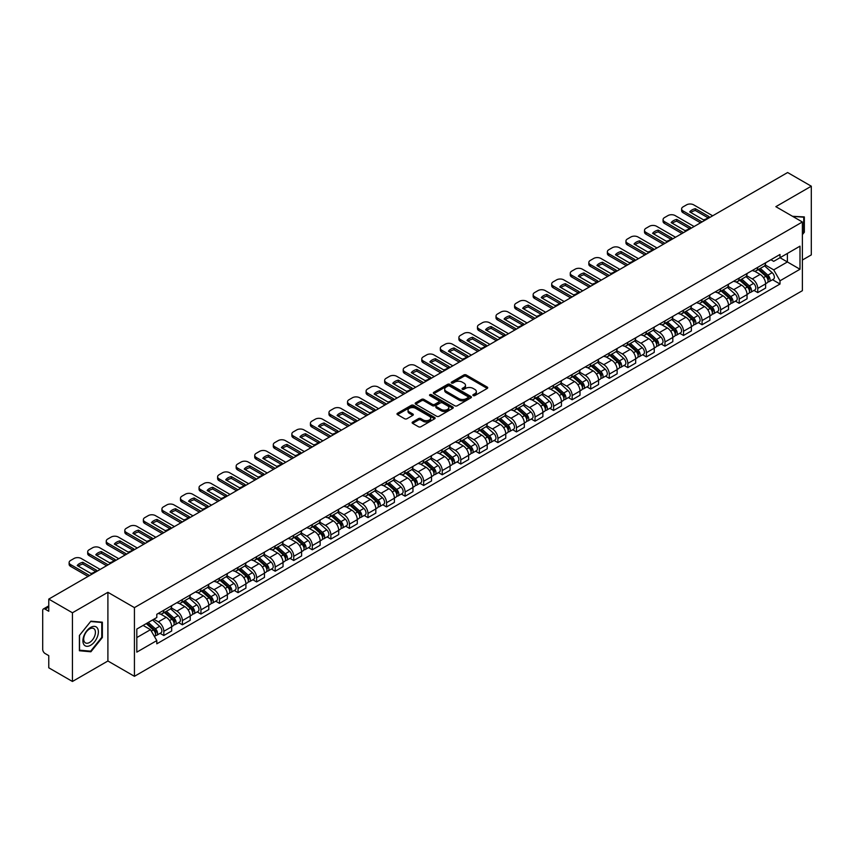 <?xml version="1.0" encoding="UTF-8"?>
<svg xmlns="http://www.w3.org/2000/svg" width="854" height="854" viewBox="0 0 854 854"><rect width="100%" height="100%" fill="white"/><g stroke="black" fill="none" stroke-linecap="round" stroke-linejoin="round"><path stroke-width="1.28" d="M473.201 395.594A1.153 0.673 0 0 0 474.835 395.594L487.239 388.431A1.655 0.95 0 0 0 487.719 387.759A1.655 0.95 0 0 0 487.239 387.075L466.22 374.949A1.655 0.95 0 0 0 463.882 374.949L451.478 382.112A1.153 0.673 0 0 0 453.111 383.051L454.712 382.122A5.284 3.053 0 0 1 462.185 382.122L463.946 383.136A5.284 3.053 0 0 1 465.494 385.293A5.284 3.053 0 0 1 463.946 387.449L462.334 388.378A1.153 0.673 0 0 0 463.968 389.317L465.579 388.399A5.284 3.053 0 0 1 473.052 388.399L474.803 389.403A5.284 3.053 0 0 1 476.351 391.57A5.284 3.053 0 0 1 474.803 393.726L473.201 394.644A1.153 0.673 0 0 0 473.201 395.594L473.201 394.644M412.61 422.004A1.655 0.95 0 0 0 412.13 422.677A1.655 0.95 0 0 0 412.61 423.36L418.513 426.765A1.655 0.95 0 0 0 420.851 426.765L434.633 418.802A1.655 0.95 0 0 0 435.113 418.129A1.655 0.95 0 0 0 434.633 417.457L413.603 405.319A1.655 0.95 0 0 0 411.276 405.319L397.494 413.272A1.655 0.95 0 0 0 397.003 413.944A1.655 0.95 0 0 0 397.494 414.628L404.615 418.738A1.655 0.95 0 0 0 406.952 418.738L412.845 415.332A1.655 0.95 0 0 0 413.336 414.66A1.655 0.95 0 0 0 412.845 413.987L409.312 411.948A4.419 2.551 0 0 1 408.02 410.144A4.419 2.551 0 0 1 410.753 407.785A4.419 2.551 0 0 1 415.567 408.34L429.402 416.325A4.419 2.551 0 0 1 430.694 418.129A4.419 2.551 0 0 1 427.971 420.488A4.419 2.551 0 0 1 423.157 419.933L420.851 418.599A1.655 0.95 0 0 0 418.513 418.599L412.61 422.004L412.61 423.36M134.43 607.621L107.903 592.302L72.441 612.777L48.763 599.102L787.623 172.529L811.3 186.204L775.848 206.668L802.376 221.987L134.43 607.621L134.43 676.315L802.376 290.68L802.376 221.987M454.83 405.789A1.655 0.95 0 0 0 457.168 405.789L470.949 397.836A1.655 0.95 0 0 0 471.429 397.163A1.655 0.95 0 0 0 470.949 396.491L449.93 384.353A1.655 0.95 0 0 0 447.592 384.353L433.811 392.306A1.655 0.95 0 0 0 433.33 392.979A1.655 0.95 0 0 0 433.811 393.651L454.83 405.789M430.245 395.84A1.153 0.673 0 0 1 431.419 396.01L452.769 408.329L439.009 416.272A1.655 0.95 0 0 1 436.672 416.272L415.652 404.134L415.652 402.789A1.655 0.95 0 0 0 415.172 403.462A1.655 0.95 0 0 0 415.652 404.134M415.652 402.789L421.545 399.384A1.655 0.95 0 0 1 423.883 399.384L432.412 404.305A1.655 0.95 0 0 0 434.75 404.305L438.657 402.053A1.655 0.95 0 0 0 439.137 401.38A1.655 0.95 0 0 0 438.657 400.697L429.786 395.573A1.153 0.673 0 0 1 431.419 394.633L452.791 406.974A1.655 0.95 0 0 1 453.271 407.646A1.655 0.95 0 0 1 452.791 408.319L452.791 406.974M72.441 612.777L72.441 681.471L48.763 667.796L48.763 655.637L45.081 653.513A3.363 1.943 -120 0 1 42.7 649.392L42.7 610.514A3.363 1.943 -120 0 1 43.394 608.966L48.763 605.87M802.376 260.043L811.3 254.898L811.3 186.204M72.441 681.471L107.903 660.996L134.43 676.315M48.763 599.102L48.763 611.261L45.081 609.137A3.363 1.943 -120 0 0 43.394 608.966M757.754 267.323A7.739 4.473 60 0 1 756.153 270.803L764.01 266.267A7.739 4.473 -120 0 0 765.611 262.797M746.62 275.661L752.289 278.938A7.739 4.473 60 0 1 757.765 288.417L765.611 283.88A7.739 4.473 -120 0 0 760.135 274.401L754.52 271.156M765.611 283.88L765.611 288.076L757.765 292.602L753.997 290.435M756.153 270.803A7.739 4.473 60 0 1 752.342 270.451M757.765 288.417L757.765 292.602M739.201 278.041A7.739 4.473 60 0 1 737.6 281.521L745.446 276.984A7.739 4.473 -120 0 0 747.047 273.504M735.433 301.152L739.201 303.319L747.047 298.783L747.047 294.598A7.739 4.473 -120 0 0 741.582 285.119L735.956 281.873M737.6 281.521A7.739 4.473 60 0 1 733.789 281.169M728.056 286.378L733.725 289.655A7.739 4.473 60 0 1 739.201 299.135L739.201 303.319M720.637 288.759A7.739 4.473 60 0 1 719.036 292.228L726.893 287.702A7.739 4.473 -120 0 0 728.494 284.222M716.869 311.859L720.637 314.037L728.494 309.5L728.494 305.316A7.739 4.473 -120 0 0 723.018 295.836L717.403 292.591M719.036 292.228A7.739 4.473 60 0 1 715.225 291.887M709.493 297.096L715.161 300.362A7.739 4.473 60 0 1 720.637 309.842L720.637 314.037M702.073 299.476A7.739 4.473 60 0 1 700.472 302.946L708.329 298.42A7.739 4.473 -120 0 0 709.93 294.94M698.316 322.577L702.073 324.755L709.93 320.218L709.93 316.033A7.739 4.473 -120 0 0 704.454 306.554L698.839 303.309M700.472 302.946A7.739 4.473 60 0 1 696.661 302.604M690.929 307.814L696.608 311.08A7.739 4.473 60 0 1 702.073 320.56L702.073 324.755M683.52 310.194A7.739 4.473 60 0 1 681.919 313.664L689.765 309.127A7.739 4.473 -120 0 0 691.366 305.657M679.752 333.295L683.52 335.473L691.366 330.936L691.366 326.74A7.739 4.473 -120 0 0 685.901 317.261L680.275 314.016M681.919 313.664A7.739 4.473 60 0 1 678.108 313.311M672.376 318.521L678.044 321.798A7.739 4.473 60 0 1 683.52 331.277L683.52 335.473M664.956 320.901A7.739 4.473 60 0 1 663.355 324.381L671.201 319.844A7.739 4.473 -120 0 0 672.813 316.375M661.188 344.013L664.956 346.18L672.813 341.653L672.813 337.458A7.739 4.473 -120 0 0 667.337 327.979L661.711 324.733M663.355 324.381A7.739 4.473 60 0 1 659.544 324.029M653.812 329.238L659.48 332.516A7.739 4.473 60 0 1 664.956 341.995L664.956 346.18M646.393 331.619A7.739 4.473 60 0 1 644.791 335.099L652.648 330.562A7.739 4.473 -120 0 0 654.249 327.093M642.635 354.73L646.393 356.897L654.249 352.371L654.249 348.176A7.739 4.473 -120 0 0 648.773 338.696L643.158 335.451M644.791 335.099A7.739 4.473 60 0 1 640.98 334.747M635.248 339.956L640.927 343.233A7.739 4.473 60 0 1 646.393 352.713L646.393 356.897M627.839 342.337A7.739 4.473 60 0 1 626.228 345.817L634.084 341.28A7.739 4.473 -120 0 0 635.686 337.8M624.071 365.448L627.839 367.615L635.686 363.078L635.686 358.893A7.739 4.473 -120 0 0 630.22 349.414L624.594 346.169M626.228 345.817A7.739 4.473 60 0 1 622.427 345.464M616.695 350.674L622.363 353.951A7.739 4.473 60 0 1 627.839 363.43L627.839 367.615M609.276 353.054A7.739 4.473 60 0 1 607.674 356.524L615.52 351.997A7.739 4.473 -120 0 0 617.122 348.517M605.507 376.155L609.276 378.333L617.132 373.796L617.132 369.611A7.739 4.473 -120 0 0 611.656 360.132L606.03 356.887M607.674 356.524A7.739 4.473 60 0 1 603.863 356.182M598.131 361.391L603.799 364.658A7.739 4.473 60 0 1 609.276 374.137L609.276 378.333M590.712 363.772A7.739 4.473 60 0 1 589.111 367.241L596.967 362.715A7.739 4.473 -120 0 0 598.569 359.235M586.954 386.873L590.712 389.05L598.569 384.513L598.569 380.329A7.739 4.473 -120 0 0 593.092 370.849L587.477 367.604M589.111 367.241A7.739 4.473 60 0 1 585.3 366.9M579.567 372.109L585.246 375.376A7.739 4.473 60 0 1 590.712 384.855L590.712 389.05M572.148 374.49A7.739 4.473 60 0 1 570.547 377.959L578.404 373.422A7.739 4.473 -120 0 0 580.005 369.953M568.39 397.59L572.159 399.768L580.005 395.231L580.005 391.036A7.739 4.473 -120 0 0 574.529 381.557L568.913 378.311M570.547 377.959A7.739 4.473 60 0 1 566.736 377.607M561.014 382.816L566.682 386.093A7.739 4.473 60 0 1 572.159 395.573L572.159 399.768M553.595 385.197A7.739 4.473 60 0 1 551.994 388.677L559.84 384.14A7.739 4.473 -120 0 0 561.441 380.671M549.827 408.308L553.595 410.475L561.441 405.949L561.441 401.754A7.739 4.473 -120 0 0 555.975 392.274L550.35 389.029M551.994 388.677A7.739 4.473 60 0 1 548.183 388.324M542.45 393.534L548.119 396.811A7.739 4.473 60 0 1 553.595 406.291L553.595 410.475M535.031 395.914A7.739 4.473 60 0 1 533.43 399.394L541.287 394.858A7.739 4.473 -120 0 0 542.888 391.388M531.263 419.026L535.031 421.193L542.888 416.667L542.888 412.471A7.739 4.473 -120 0 0 537.412 402.992L531.796 399.747M533.43 399.394A7.739 4.473 60 0 1 529.619 399.042M523.886 404.252L529.555 407.529A7.739 4.473 60 0 1 535.031 417.008L535.031 421.193M516.467 406.632A7.739 4.473 60 0 1 514.866 410.112L522.723 405.575A7.739 4.473 -120 0 0 524.324 402.095M512.71 429.733L516.467 431.91L524.324 427.374L524.324 423.189A7.739 4.473 -120 0 0 518.848 413.71L513.233 410.464M514.866 410.112A7.739 4.473 60 0 1 511.055 409.76M505.322 414.969L511.002 418.246A7.739 4.473 60 0 1 516.467 427.726L516.467 431.91M497.914 417.35A7.739 4.473 60 0 1 496.313 420.819L504.159 416.293A7.739 4.473 -120 0 0 505.76 412.813M494.146 440.45L497.914 442.628L505.76 438.091L505.76 433.907A7.739 4.473 -120 0 0 500.295 424.427L494.669 421.182M496.313 420.819A7.739 4.473 60 0 1 492.502 420.478M486.769 425.687L492.438 428.954A7.739 4.473 60 0 1 497.914 438.433L497.914 442.628M479.35 428.067A7.739 4.473 60 0 1 477.749 431.537L485.595 427.011A7.739 4.473 -120 0 0 487.207 423.531M475.582 451.168L479.35 453.346L487.207 448.809L487.207 444.624A7.739 4.473 -120 0 0 481.731 435.145L476.105 431.9M477.749 431.537A7.739 4.473 60 0 1 473.938 431.185M468.205 436.394L473.874 439.671A7.739 4.473 60 0 1 479.35 449.151L479.35 453.346M460.786 438.785A7.739 4.473 60 0 1 459.185 442.255L467.042 437.718A7.739 4.473 -120 0 0 468.643 434.248M457.029 461.886L460.786 464.064L468.643 459.527L468.643 455.331A7.739 4.473 -120 0 0 463.167 445.852L457.552 442.607M459.185 442.255A7.739 4.473 60 0 1 455.374 441.902M449.642 447.112L455.321 450.389A7.739 4.473 60 0 1 460.786 459.868L460.786 464.064M442.233 449.492A7.739 4.473 60 0 1 440.621 452.972L448.478 448.435A7.739 4.473 -120 0 0 450.079 444.966M438.465 472.604L442.233 474.771L450.079 470.244L450.079 466.049A7.739 4.473 -120 0 0 444.614 456.57L438.988 453.325M440.621 452.972A7.739 4.473 60 0 1 436.821 452.62M431.089 457.829L436.757 461.107A7.739 4.473 60 0 1 442.233 470.586L442.233 474.771M423.669 460.21A7.739 4.473 60 0 1 422.068 463.69L429.914 459.153A7.739 4.473 -120 0 0 431.516 455.684M419.901 483.321L423.669 485.488L431.526 480.962L431.526 476.767A7.739 4.473 -120 0 0 426.05 467.287L420.424 464.042M422.068 463.69A7.739 4.473 60 0 1 418.257 463.338M412.525 468.547L418.193 471.824A7.739 4.473 60 0 1 423.669 481.304L423.669 485.488M405.106 470.928A7.739 4.473 60 0 1 403.504 474.408L411.361 469.871A7.739 4.473 -120 0 0 412.962 466.391M401.348 494.028L405.106 496.206L412.962 491.669L412.962 487.485A7.739 4.473 -120 0 0 407.486 478.005L401.871 474.76M403.504 474.408A7.739 4.473 60 0 1 399.693 474.055M393.961 479.265L399.64 482.542A7.739 4.473 60 0 1 405.106 492.021L405.106 496.206M386.542 481.645A7.739 4.473 60 0 1 384.94 485.115L392.797 480.588A7.739 4.473 -120 0 0 394.399 477.108M382.784 504.746L386.552 506.924L394.399 502.387L394.399 498.202A7.739 4.473 -120 0 0 388.922 488.723L383.307 485.478M384.94 485.115A7.739 4.473 60 0 1 381.13 484.773M375.408 489.982L381.076 493.249A7.739 4.473 60 0 1 386.552 502.728L386.552 506.924M367.989 492.363A7.739 4.473 60 0 1 366.387 495.832L374.233 491.296A7.739 4.473 -120 0 0 375.835 487.826M364.22 515.464L367.989 517.641L375.835 513.105L375.835 508.92A7.739 4.473 -120 0 0 370.369 499.441L364.743 496.195M366.387 495.832A7.739 4.473 60 0 1 362.576 495.48M356.844 500.69L362.512 503.967A7.739 4.473 60 0 1 367.989 513.446L367.989 517.641M349.425 503.081A7.739 4.473 60 0 1 347.824 506.55L355.68 502.013A7.739 4.473 -120 0 0 357.282 498.544M345.656 526.181L349.425 528.359L357.282 523.822L357.282 519.627A7.739 4.473 -120 0 0 351.805 510.148L346.19 506.902M347.824 506.55A7.739 4.473 60 0 1 344.013 506.198M338.28 511.407L343.948 514.684A7.739 4.473 60 0 1 349.425 524.164L349.425 528.359M330.861 513.788A7.739 4.473 60 0 1 329.26 517.268L337.116 512.731A7.739 4.473 -120 0 0 338.718 509.262M327.103 536.899L330.861 539.066L338.718 534.54L338.718 530.345A7.739 4.473 -120 0 0 333.241 520.865L327.626 517.62M329.26 517.268A7.739 4.473 60 0 1 325.449 516.916M319.716 522.125L325.395 525.402A7.739 4.473 60 0 1 330.861 534.882L330.861 539.066M312.308 524.505A7.739 4.473 60 0 1 310.707 527.986L318.553 523.449A7.739 4.473 -120 0 0 320.154 519.979M308.54 547.617L312.308 549.784L320.154 545.258L320.154 541.062A7.739 4.473 -120 0 0 314.688 531.583L309.063 528.338M310.707 527.986A7.739 4.473 60 0 1 306.896 527.633M301.163 532.843L306.832 536.12A7.739 4.473 60 0 1 312.308 545.599L312.308 549.784M293.744 535.223A7.739 4.473 60 0 1 292.143 538.703L299.989 534.166A7.739 4.473 -120 0 0 301.601 530.686M289.976 558.324L293.744 560.502L301.601 555.965L301.601 551.78A7.739 4.473 -120 0 0 296.124 542.301L290.499 539.055M292.143 538.703A7.739 4.473 60 0 1 288.332 538.351M282.599 543.56L288.268 546.838A7.739 4.473 60 0 1 293.744 556.317L293.744 560.502M275.18 545.941A7.739 4.473 60 0 1 273.579 549.41L281.436 544.884A7.739 4.473 -120 0 0 283.037 541.404M271.423 569.042L275.18 571.219L283.037 566.682L283.037 562.498A7.739 4.473 -120 0 0 277.561 553.018L271.946 549.773M273.579 549.41A7.739 4.473 60 0 1 269.768 549.069M264.035 554.278L269.715 557.545A7.739 4.473 60 0 1 275.18 567.024L275.18 571.219M256.627 556.659A7.739 4.473 60 0 1 255.015 560.128L262.872 555.591A7.739 4.473 -120 0 0 264.473 552.122M252.859 579.759L256.627 581.937L264.473 577.4L264.473 573.205A7.739 4.473 -120 0 0 259.008 563.725L253.382 560.48M255.015 560.128A7.739 4.473 60 0 1 251.215 559.776M245.482 564.985L251.151 568.262A7.739 4.473 60 0 1 256.627 577.742L256.627 581.937M238.063 567.376A7.739 4.473 60 0 1 236.462 570.846L244.308 566.309A7.739 4.473 -120 0 0 245.92 562.839M234.295 590.477L238.063 592.655L245.92 588.118L245.92 583.922A7.739 4.473 -120 0 0 240.444 574.443L234.818 571.198M236.462 570.846A7.739 4.473 60 0 1 232.651 570.493M226.918 575.703L232.587 578.98A7.739 4.473 60 0 1 238.063 588.459L238.063 592.655M219.499 578.083A7.739 4.473 60 0 1 217.898 581.563L225.755 577.026A7.739 4.473 -120 0 0 227.356 573.557M215.742 601.195L219.499 603.362L227.356 598.835L227.356 594.64A7.739 4.473 -120 0 0 221.88 585.161L216.265 581.916M217.898 581.563A7.739 4.473 60 0 1 214.087 581.211M208.355 586.42L214.034 589.698A7.739 4.473 60 0 1 219.499 599.177L219.499 603.362M200.936 588.801A7.739 4.473 60 0 1 199.334 592.281L207.191 587.744A7.739 4.473 -120 0 0 208.792 584.264M197.178 611.912L200.946 614.079L208.792 609.553L208.792 605.358A7.739 4.473 -120 0 0 203.316 595.879L197.701 592.633M199.334 592.281A7.739 4.473 60 0 1 195.523 591.929M189.802 597.138L195.47 600.415A7.739 4.473 60 0 1 200.946 609.895L200.946 614.079M182.382 599.519A7.739 4.473 60 0 1 180.781 602.988L188.627 598.462A7.739 4.473 -120 0 0 190.228 594.982M178.614 622.619L182.382 624.797L190.228 620.26L190.228 616.076A7.739 4.473 -120 0 0 184.763 606.596L179.137 603.351M180.781 602.988A7.739 4.473 60 0 1 176.97 602.646M171.238 607.856L176.906 611.122A7.739 4.473 60 0 1 182.382 620.612L182.382 624.797M163.819 610.236A7.739 4.473 60 0 1 162.217 613.706L170.074 609.18A7.739 4.473 -120 0 0 171.675 605.699M160.05 633.337L163.819 635.515L171.675 630.978L171.675 626.793A7.739 4.473 -120 0 0 166.199 617.314L160.584 614.069M162.217 613.706A7.739 4.473 60 0 1 158.406 613.364M153.827 619.235L158.342 621.84A7.739 4.473 60 0 1 163.819 631.319L163.819 635.515M770.906 259.733L773.703 261.345L799.995 246.165L787.388 253.446L787.388 261.964L773.703 269.864L765.173 264.943M136.811 637.575L150.496 629.676L156.805 640.596L136.811 652.136L136.811 629.056L156.805 617.517L156.805 614.282L780.012 254.481L780.012 257.705L799.995 269.245L780.012 280.795L773.703 269.864M799.995 246.165L799.995 269.245M156.805 640.596L156.805 643.82L780.012 284.019L780.012 280.795M802.376 234.658L804.34 232.224L804.34 216.916L792.523 216.297M107.903 592.302L107.903 660.996M79.401 650.759L90.887 651.783L102.363 637.5L102.363 622.192L90.887 621.168L79.401 635.451L79.401 650.759M150.496 629.676L143.12 625.416M772.56 279.717L780.012 284.019M803.742 231.872L804.34 232.224M89.67 651.079L90.887 651.783M101.775 637.159L102.363 637.5M473.66 395.754L474.803 395.092A5.284 3.053 0 0 0 476.351 392.936L476.351 391.57M465.494 385.293L465.494 386.67A5.284 3.053 0 0 1 463.946 388.826L462.793 389.488M487.218 388.442L466.22 376.315A1.655 0.95 0 0 0 463.882 376.315L451.937 383.211M470.949 396.491L470.949 397.836L449.93 385.72A1.655 0.95 0 0 0 447.592 385.72L433.832 393.662L433.811 392.306M468.024 397.633A1.153 0.673 0 0 0 468.024 396.694L449.578 386.04A1.153 0.673 0 0 0 447.944 386.04L446.247 387.011A5.284 3.053 0 0 0 444.699 389.168A5.284 3.053 0 0 0 446.247 391.324L458.865 398.615A5.284 3.053 0 0 0 466.337 398.615L468.024 397.633L468.024 399.01A1.153 0.673 0 0 0 468.366 398.53L468.366 397.163M444.699 389.168L444.699 390.545A5.284 3.053 0 0 0 446.247 392.701L446.247 391.324M468.024 399.01L466.337 399.982A5.284 3.053 0 0 1 458.865 399.982L446.247 392.701M415.674 404.155L421.545 400.761L421.545 399.384M439.137 401.38L439.137 402.746A1.655 0.95 0 0 1 438.657 403.419L434.75 405.682A1.655 0.95 0 0 1 432.412 405.682L423.883 400.761A1.655 0.95 0 0 0 421.545 400.761M441.251 409.418A4.419 2.551 0 0 0 446.076 409.973A4.419 2.551 0 0 0 448.798 407.614A4.419 2.551 0 0 0 447.507 405.81L442.628 402.992A1.655 0.95 0 0 0 440.29 402.992L436.383 405.255A1.655 0.95 0 0 0 435.892 405.928A1.655 0.95 0 0 0 436.383 406.6L441.251 409.418L441.251 410.785A4.419 2.551 0 0 0 446.076 411.34A4.419 2.551 0 0 0 448.798 408.981L448.798 407.614M435.892 405.928L435.892 407.305A1.655 0.95 0 0 0 436.383 407.977L436.383 406.6M441.251 410.785L436.383 407.977M430.694 418.129L430.694 419.506A4.419 2.551 0 0 1 427.971 421.865A4.419 2.551 0 0 1 423.157 421.31L420.851 419.976A1.655 0.95 0 0 0 418.513 419.976L412.631 423.37M408.02 410.144L408.02 411.511A4.419 2.551 0 0 0 409.312 413.315L409.312 411.948M412.824 415.343L409.312 413.315M434.611 418.812L413.603 406.696A1.655 0.95 0 0 0 411.276 406.696L397.516 414.638M758.299 269.565L765.857 276.312A4.206 2.434 60 0 1 767.18 282.823L765.611 283.72M758.501 269.747L762.056 271.796M759.057 269.127L767.479 276.632A2.018 1.164 60 0 1 768.109 279.76A2.018 1.164 60 0 1 767.927 279.834M760.316 268.402L767.885 275.148A4.206 2.434 60 0 1 769.198 281.649A4.206 2.434 60 0 1 767.927 281.788M764.533 265.861L772.165 272.672A4.206 2.434 60 0 1 773.489 279.183L769.198 281.649M707.977 217.77L695.305 210.458A10.515 6.074 180 0 0 690.822 212.539M700.536 222.819L683.104 212.753A5.049 2.914 180 0 1 681.62 210.692L681.62 208.899A5.049 2.914 -0 0 0 683.104 210.97L683.104 212.753M695.305 208.675A10.515 6.074 180 0 0 689.712 211.899L703.493 219.852A10.515 6.074 180 0 0 709.087 216.628L695.305 208.675L695.305 210.458M712.663 215.806L693.694 204.853A5.049 2.914 -0 0 0 686.552 204.853L683.104 206.839A5.049 2.914 -0 0 0 681.62 208.899M702.073 221.923L683.104 210.97M739.735 280.283L747.303 287.029A4.206 2.434 60 0 1 748.616 293.53L747.047 294.438M739.938 280.464L743.492 282.514M740.503 279.845L748.915 287.35A2.018 1.164 60 0 1 749.545 290.477A2.018 1.164 60 0 1 749.364 290.541M741.763 279.109L749.321 285.866A4.206 2.434 60 0 1 750.645 292.367A4.206 2.434 60 0 1 749.374 292.506M745.98 276.579L753.602 283.389A4.206 2.434 60 0 1 754.925 289.89L750.645 292.367M721.171 291L728.74 297.747A4.206 2.434 60 0 1 730.063 304.248L728.494 305.156M721.374 291.171L724.939 293.232M721.94 290.552L730.351 298.067A2.018 1.164 60 0 1 730.992 301.184A2.018 1.164 60 0 1 730.8 301.259M723.199 289.826L730.757 296.584A4.206 2.434 60 0 1 732.081 303.085A4.206 2.434 60 0 1 730.81 303.223M727.416 287.296L735.048 294.107A4.206 2.434 60 0 1 736.361 300.608L732.081 303.085M792.544 216.318L803.742 217.215L803.742 232.053L802.376 233.75M803.006 216.788L803.742 217.215M97.345 628.01A10.942 6.32 120 0 0 86.777 630.839A10.942 6.32 120 0 0 83.948 644.674A10.942 6.32 120 0 0 94.516 641.834A10.942 6.32 120 0 0 97.345 628.01M94.634 629.398A8.284 4.782 120 0 0 93.705 628.544A8.284 4.782 120 0 0 85.998 632.408A8.284 4.782 120 0 0 84.493 642.016A8.284 4.782 120 0 0 85.421 642.881A8.284 4.782 120 0 0 93.129 639.016A8.284 4.782 120 0 0 94.634 629.398M90.652 651.175L79.529 650.172L79.529 635.344L90.652 621.509L101.775 622.502L101.775 637.33L90.652 651.175M101.039 622.075L101.775 622.502M689.424 228.488L676.742 221.175A10.515 6.074 180 0 0 672.258 223.257M681.972 233.526L664.54 223.47A5.049 2.914 180 0 1 663.067 221.41L663.067 219.617A5.049 2.914 -0 0 0 664.54 221.677L664.54 223.47M676.742 219.382A10.515 6.074 180 0 0 671.159 222.616L684.94 230.569A10.515 6.074 180 0 0 690.523 227.345L676.742 219.382L676.742 221.175M694.11 226.523L675.13 215.571A5.049 2.914 -0 0 0 667.988 215.571L664.54 217.556A5.049 2.914 -0 0 0 663.067 219.617M683.52 232.64L664.54 221.677M670.86 239.205L658.188 231.882A10.515 6.074 180 0 0 653.705 233.964M663.409 244.244L645.976 234.177A5.049 2.914 180 0 1 644.503 232.117L644.503 230.334A5.049 2.914 -0 0 0 645.976 232.395L645.976 234.177M658.188 230.1A10.515 6.074 180 0 0 652.595 233.334L666.376 241.287A10.515 6.074 180 0 0 671.97 238.063L658.188 230.1L658.188 231.882M675.546 237.241L656.566 226.278A5.049 2.914 -0 0 0 649.435 226.278L645.976 228.274A5.049 2.914 -0 0 0 644.503 230.334M664.956 243.358L645.976 232.395M702.618 301.718L710.176 308.465A4.206 2.434 60 0 1 711.499 314.966L709.93 315.873M702.81 301.889L706.375 303.949M703.376 301.27L711.798 308.785A2.018 1.164 60 0 1 712.428 311.902A2.018 1.164 60 0 1 712.247 311.977M704.635 300.544L712.204 307.291A4.206 2.434 60 0 1 713.517 313.802A4.206 2.434 60 0 1 712.247 313.93M708.852 298.014L716.485 304.825A4.206 2.434 60 0 1 717.808 311.326L713.517 313.802M684.054 312.425L691.612 319.182A4.206 2.434 60 0 1 692.936 325.684L691.366 326.591M684.257 312.607L687.812 314.667M684.812 311.988L693.234 319.503A2.018 1.164 60 0 1 693.864 322.62A2.018 1.164 60 0 1 693.683 322.695M686.072 311.262L693.64 318.008A4.206 2.434 60 0 1 694.964 324.52A4.206 2.434 60 0 1 693.694 324.648M690.299 308.732L697.921 315.542A4.206 2.434 60 0 1 699.245 322.043L694.964 324.52M665.49 323.143L673.059 329.89A4.206 2.434 60 0 1 674.372 336.401L672.803 337.309M665.693 323.324L669.258 325.374M666.259 322.705L674.671 330.21A2.018 1.164 60 0 1 675.311 333.338A2.018 1.164 60 0 1 675.119 333.412M667.518 321.979L675.076 328.726A4.206 2.434 60 0 1 676.4 335.227A4.206 2.434 60 0 1 675.13 335.366M671.735 319.449L679.368 326.249A4.206 2.434 60 0 1 680.681 332.761L676.4 335.227M652.296 249.923L639.625 242.6A10.515 6.074 180 0 0 635.141 244.682M644.845 254.962L627.423 244.895A5.049 2.914 180 0 1 625.939 242.835L625.939 241.052A5.049 2.914 -0 0 0 627.423 243.112L627.423 244.895M639.625 240.817A10.515 6.074 180 0 0 634.031 244.041L647.812 252.005A10.515 6.074 180 0 0 653.406 248.77L639.625 240.817L639.625 242.6M656.982 247.959L638.013 236.996A5.049 2.914 -0 0 0 630.871 236.996L627.423 238.992A5.049 2.914 -0 0 0 625.939 241.052M646.393 254.065L627.423 243.112M633.743 260.641L621.061 253.318A10.515 6.074 180 0 0 616.577 255.399M626.292 265.679L608.859 255.613A5.049 2.914 180 0 1 607.375 253.553L607.375 251.77A5.049 2.914 -0 0 0 608.859 253.83L608.859 255.613M621.061 251.535A10.515 6.074 180 0 0 615.467 254.759L629.249 262.722A10.515 6.074 180 0 0 634.842 259.488L621.061 251.535L621.061 253.318M638.429 258.666L619.449 247.713A5.049 2.914 -0 0 0 612.307 247.713L608.859 249.71A5.049 2.914 -0 0 0 607.375 251.77M627.839 264.783L608.859 253.83M615.179 271.348L602.508 264.035A10.515 6.074 180 0 0 598.014 266.117M607.728 276.397L590.295 266.331A5.049 2.914 180 0 1 588.822 264.27L588.822 262.488A5.049 2.914 -0 0 0 590.295 264.548L590.295 266.331M602.508 262.253A10.515 6.074 180 0 0 596.914 265.477L610.695 273.429A10.515 6.074 180 0 0 616.289 270.206L602.508 262.253L602.508 264.035M619.865 269.384L600.885 258.431A5.049 2.914 -0 0 0 593.744 258.431L590.295 260.427A5.049 2.914 -0 0 0 588.822 262.488M609.276 275.5L590.295 264.548M646.937 333.861L654.495 340.607A4.206 2.434 60 0 1 655.819 347.119L654.249 348.016M647.129 334.042L650.695 336.092M647.695 333.423L656.107 340.927A2.018 1.164 60 0 1 656.747 344.055A2.018 1.164 60 0 1 656.566 344.13M648.955 332.697L656.523 339.444A4.206 2.434 60 0 1 657.836 345.945A4.206 2.434 60 0 1 656.566 346.083M653.171 330.156L660.804 336.967A4.206 2.434 60 0 1 662.128 343.479L657.836 345.945M596.615 282.066L583.944 274.753A10.515 6.074 180 0 0 579.46 276.835M589.164 287.104L571.742 277.048A5.049 2.914 180 0 1 570.259 274.988L570.259 273.195A5.049 2.914 -0 0 0 571.742 275.266L571.742 277.048M583.944 272.96A10.515 6.074 180 0 0 578.35 276.194L592.132 284.147A10.515 6.074 180 0 0 597.725 280.923L583.944 272.96L583.944 274.753M601.301 280.101L582.321 269.149A5.049 2.914 -0 0 0 575.19 269.149L571.742 271.134A5.049 2.914 -0 0 0 570.259 273.195M590.712 286.218L571.742 275.266M628.373 344.578L635.931 351.325A4.206 2.434 60 0 1 637.255 357.826L635.686 358.733M628.576 344.76L632.131 346.809M629.131 344.141L637.554 351.645A2.018 1.164 60 0 1 638.184 354.773A2.018 1.164 60 0 1 638.002 354.837M630.391 343.404L637.959 350.161A4.206 2.434 60 0 1 639.283 356.662A4.206 2.434 60 0 1 638.013 356.801M634.607 340.874L642.24 347.685A4.206 2.434 60 0 1 643.564 354.186L639.283 356.662M578.051 292.783L565.38 285.471A10.515 6.074 180 0 0 560.897 287.552M570.611 297.822L553.178 287.766A5.049 2.914 180 0 1 551.695 285.706L551.695 283.912A5.049 2.914 -0 0 0 553.178 285.973L553.178 287.766M565.38 283.677A10.515 6.074 180 0 0 559.786 286.912L573.568 294.865A10.515 6.074 180 0 0 579.161 291.641L565.38 283.677L565.38 285.471M582.738 290.819L563.768 279.866A5.049 2.914 -0 0 0 556.627 279.866L553.178 281.852A5.049 2.914 -0 0 0 551.695 283.912M572.159 296.936L553.178 285.973M609.809 355.296L617.378 362.043A4.206 2.434 60 0 1 618.691 368.544L617.122 369.451M610.012 355.467L613.567 357.527M610.578 354.848L618.99 362.363A2.018 1.164 60 0 1 619.62 365.48A2.018 1.164 60 0 1 619.438 365.555M611.838 354.122L619.396 360.868A4.206 2.434 60 0 1 620.719 367.38A4.206 2.434 60 0 1 619.449 367.508M616.054 351.592L623.676 358.402A4.206 2.434 60 0 1 625 364.904L620.719 367.38M559.498 303.501L546.816 296.178A10.515 6.074 180 0 0 542.333 298.259M552.047 308.54L534.615 298.473A5.049 2.914 180 0 1 533.142 296.413L533.142 294.63A5.049 2.914 -0 0 0 534.615 296.69L534.615 298.473M546.816 294.395A10.515 6.074 180 0 0 541.233 297.63L555.015 305.583A10.515 6.074 180 0 0 560.598 302.348L546.816 294.395L546.816 296.178M564.184 301.537L545.204 290.573A5.049 2.914 -0 0 0 538.063 290.573L534.615 292.57A5.049 2.914 -0 0 0 533.142 294.63M553.595 307.643L534.615 296.69M591.256 366.014L598.814 372.76A4.206 2.434 60 0 1 600.138 379.261L598.569 380.169M591.448 366.185L595.014 368.245M592.014 365.565L600.426 373.081A2.018 1.164 60 0 1 601.067 376.198A2.018 1.164 60 0 1 600.874 376.272M593.274 364.839L600.832 371.586A4.206 2.434 60 0 1 602.155 378.098A4.206 2.434 60 0 1 600.885 378.226M597.49 362.309L605.123 369.12A4.206 2.434 60 0 1 606.436 375.621L602.155 378.098M540.934 314.219L528.263 306.896A10.515 6.074 180 0 0 523.78 308.977M533.483 319.257L516.051 309.191A5.049 2.914 180 0 1 514.578 307.13L514.578 305.348A5.049 2.914 -0 0 0 516.051 307.408L516.051 309.191M528.263 305.113A10.515 6.074 180 0 0 522.669 308.337L536.451 316.3A10.515 6.074 180 0 0 542.044 313.066L528.263 305.113L528.263 306.896M545.621 312.254L526.64 301.291A5.049 2.914 -0 0 0 519.51 301.291L516.051 303.287A5.049 2.914 -0 0 0 514.578 305.348M535.031 318.361L516.051 307.408M572.692 376.721L580.25 383.478A4.206 2.434 60 0 1 581.574 389.979L580.005 390.886M572.895 376.902L576.45 378.962M573.45 376.283L581.873 383.798A2.018 1.164 60 0 1 582.503 386.915A2.018 1.164 60 0 1 582.321 386.99M574.71 375.557L582.279 382.304A4.206 2.434 60 0 1 583.592 388.805A4.206 2.434 60 0 1 582.321 388.944M578.927 373.027L586.559 379.827A4.206 2.434 60 0 1 587.883 386.339L583.592 388.805M522.37 324.936L509.699 317.613A10.515 6.074 180 0 0 505.216 319.695M514.93 329.975L497.498 319.908A5.049 2.914 180 0 1 496.014 317.848L496.014 316.065A5.049 2.914 -0 0 0 497.498 318.126L497.498 319.908M509.699 315.831A10.515 6.074 180 0 0 504.106 319.054L517.887 327.018A10.515 6.074 180 0 0 523.481 323.783L509.699 315.831L509.699 317.613M527.057 322.961L508.087 312.009A5.049 2.914 -0 0 0 500.946 312.009L497.498 314.005A5.049 2.914 -0 0 0 496.014 316.065M516.467 329.078L497.498 318.126M554.129 387.438L561.697 394.185A4.206 2.434 60 0 1 563.01 400.697L561.441 401.604M554.331 387.62L557.886 389.67M554.897 387.001L563.309 394.505A2.018 1.164 60 0 1 563.939 397.633A2.018 1.164 60 0 1 563.757 397.708M556.157 386.275L563.715 393.021A4.206 2.434 60 0 1 565.038 399.523A4.206 2.434 60 0 1 563.768 399.661M560.373 383.745L567.995 390.545A4.206 2.434 60 0 1 569.319 397.057L565.038 399.523M503.817 335.643L491.135 328.331A10.515 6.074 180 0 0 486.652 330.413M496.366 340.693L478.934 330.626A5.049 2.914 180 0 1 477.461 328.566L477.461 326.783A5.049 2.914 -0 0 0 478.934 328.843L478.934 330.626M491.135 326.548A10.515 6.074 180 0 0 485.552 329.772L499.334 337.725A10.515 6.074 180 0 0 504.917 334.501L491.135 326.548L491.135 328.331M508.504 333.679L489.523 322.727A5.049 2.914 -0 0 0 482.382 322.727L478.934 324.723A5.049 2.914 -0 0 0 477.461 326.783M497.914 339.796L478.934 328.843M535.565 398.156L543.133 404.903A4.206 2.434 60 0 1 544.457 411.414L542.888 412.311M535.768 398.338L539.333 400.387M536.333 397.718L544.745 405.223A2.018 1.164 60 0 1 545.386 408.351A2.018 1.164 60 0 1 545.194 408.425M537.593 396.993L545.151 403.739A4.206 2.434 60 0 1 546.475 410.24A4.206 2.434 60 0 1 545.204 410.379M541.81 394.452L549.442 401.263A4.206 2.434 60 0 1 550.755 407.764L546.475 410.24M485.253 346.361L472.582 339.049A10.515 6.074 180 0 0 468.099 341.13M477.802 351.4L460.37 341.344A5.049 2.914 180 0 1 458.897 339.284L458.897 337.49A5.049 2.914 -0 0 0 460.37 339.55L460.37 341.344M472.582 337.255A10.515 6.074 180 0 0 466.989 340.49L480.77 348.443A10.515 6.074 180 0 0 486.364 345.219L472.582 337.255L472.582 339.049M489.94 344.397L470.96 333.444A5.049 2.914 -0 0 0 463.829 333.444L460.37 335.43A5.049 2.914 -0 0 0 458.897 337.49M479.35 350.514L460.37 339.55M517.012 408.874L524.569 415.62A4.206 2.434 60 0 1 525.893 422.122L524.324 423.029M517.204 409.055L520.769 411.105M517.77 408.436L526.192 415.941A2.018 1.164 60 0 1 526.822 419.068A2.018 1.164 60 0 1 526.64 419.133M519.029 407.7L526.598 414.457A4.206 2.434 60 0 1 527.911 420.958A4.206 2.434 60 0 1 526.64 421.097M523.246 405.17L530.878 411.98A4.206 2.434 60 0 1 532.202 418.481L527.911 420.958M466.69 357.079L454.018 349.766A10.515 6.074 180 0 0 449.535 351.848M459.238 362.117L441.817 352.061A5.049 2.914 180 0 1 440.333 350.001L440.333 348.208A5.049 2.914 -0 0 0 441.817 350.268L441.817 352.061M454.018 347.973A10.515 6.074 180 0 0 448.425 351.207L462.206 359.16A10.515 6.074 180 0 0 467.8 355.937L454.018 347.973L454.018 349.766M471.376 355.115L452.406 344.162A5.049 2.914 -0 0 0 445.265 344.162L441.817 346.148A5.049 2.914 -0 0 0 440.333 348.208M460.786 361.231L441.817 350.268M498.448 419.592L506.006 426.338A4.206 2.434 60 0 1 507.329 432.839L505.76 433.747M498.651 419.762L502.205 421.823M499.206 419.143L507.628 426.658A2.018 1.164 60 0 1 508.258 429.775A2.018 1.164 60 0 1 508.077 429.85M500.465 418.417L508.034 425.164A4.206 2.434 60 0 1 509.358 431.676A4.206 2.434 60 0 1 508.087 431.804M504.693 415.887L512.315 422.698A4.206 2.434 60 0 1 513.638 429.199L509.358 431.676M448.136 367.796L435.455 360.473A10.515 6.074 180 0 0 430.971 362.555M440.685 372.835L423.253 362.769A5.049 2.914 180 0 1 421.769 360.708L421.769 358.926A5.049 2.914 -0 0 0 423.253 360.986L423.253 362.769M435.455 358.691A10.515 6.074 180 0 0 429.861 361.925L443.642 369.878A10.515 6.074 180 0 0 449.236 366.644L435.455 358.691L435.455 360.473M452.823 365.832L433.843 354.869A5.049 2.914 -0 0 0 426.701 354.869L423.253 356.865A5.049 2.914 -0 0 0 421.769 358.926M442.233 371.938L423.253 360.986M479.884 430.299L487.453 437.056A4.206 2.434 60 0 1 488.766 443.557L487.196 444.464M480.087 430.48L483.652 432.54M480.653 429.861L489.064 437.376A2.018 1.164 60 0 1 489.705 440.493A2.018 1.164 60 0 1 489.513 440.568M481.912 429.135L489.47 435.882A4.206 2.434 60 0 1 490.794 442.393A4.206 2.434 60 0 1 489.523 442.521M486.129 426.605L493.761 433.416A4.206 2.434 60 0 1 495.074 439.917L490.794 442.393M429.573 378.514L416.901 371.191A10.515 6.074 180 0 0 412.407 373.273M422.122 383.553L404.689 373.486A5.049 2.914 180 0 1 403.216 371.426L403.216 369.643A5.049 2.914 -0 0 0 404.689 371.703L404.689 373.486M416.901 369.408A10.515 6.074 180 0 0 411.308 372.632L425.089 380.596A10.515 6.074 180 0 0 430.683 377.361L416.901 369.408L416.901 371.191M434.259 376.55L415.279 365.587A5.049 2.914 -0 0 0 408.137 365.587L404.689 367.583A5.049 2.914 -0 0 0 403.216 369.643M423.669 382.656L404.689 371.703M461.331 441.016L468.889 447.774A4.206 2.434 60 0 1 470.212 454.275L468.643 455.182M461.523 441.198L465.088 443.258M462.089 440.579L470.501 448.094A2.018 1.164 60 0 1 471.141 451.211A2.018 1.164 60 0 1 470.96 451.286M463.348 439.853L470.917 446.599A4.206 2.434 60 0 1 472.23 453.1A4.206 2.434 60 0 1 470.96 453.239M467.565 437.323L475.198 444.123A4.206 2.434 60 0 1 476.521 450.634L472.23 453.1M411.009 389.232L398.338 381.909A10.515 6.074 180 0 0 393.854 383.99M403.558 394.27L386.136 384.204A5.049 2.914 180 0 1 384.652 382.144L384.652 380.361A5.049 2.914 -0 0 0 386.136 382.421L386.136 384.204M398.338 380.126A10.515 6.074 180 0 0 392.744 383.35L406.525 391.313A10.515 6.074 180 0 0 412.119 388.079L398.338 380.126L398.338 381.909M415.695 387.257L396.715 376.304A5.049 2.914 -0 0 0 389.584 376.304L386.136 378.301A5.049 2.914 -0 0 0 384.652 380.361M405.106 393.374L386.136 382.421M442.767 451.734L450.325 458.481A4.206 2.434 60 0 1 451.649 464.992L450.079 465.9M442.97 451.915L446.525 453.965M443.525 451.296L451.947 458.801A2.018 1.164 60 0 1 452.577 461.929A2.018 1.164 60 0 1 452.396 462.003M444.785 450.57L452.353 457.317A4.206 2.434 60 0 1 453.677 463.818A4.206 2.434 60 0 1 452.406 463.957M449.001 448.04L456.634 454.84A4.206 2.434 60 0 1 457.957 461.352L453.677 463.818M392.445 399.939L379.774 392.626A10.515 6.074 180 0 0 375.29 394.708M385.005 404.988L367.572 394.922A5.049 2.914 180 0 1 366.088 392.861L366.088 391.079A5.049 2.914 -0 0 0 367.572 393.139L367.572 394.922M379.774 390.844A10.515 6.074 180 0 0 374.18 394.068L387.962 402.02A10.515 6.074 180 0 0 393.555 398.797L379.774 390.844L379.774 392.626M397.131 397.975L378.162 387.022A5.049 2.914 -0 0 0 371.02 387.022L367.572 389.018A5.049 2.914 -0 0 0 366.088 391.079M386.552 404.091L367.572 393.139M424.203 462.452L431.772 469.198A4.206 2.434 60 0 1 433.085 475.71L431.516 476.607M424.406 462.633L427.961 464.683M424.972 462.014L433.384 469.519A2.018 1.164 60 0 1 434.013 472.646A2.018 1.164 60 0 1 433.832 472.721M426.231 461.288L433.789 468.035A4.206 2.434 60 0 1 435.113 474.536A4.206 2.434 60 0 1 433.843 474.675M430.448 458.747L438.07 465.558A4.206 2.434 60 0 1 439.394 472.059L435.113 474.536M373.892 410.657L361.21 403.344A10.515 6.074 180 0 0 356.726 405.426M366.441 415.695L349.008 405.639A5.049 2.914 180 0 1 347.535 403.579L347.535 401.786A5.049 2.914 -0 0 0 349.008 403.846L349.008 405.639M361.21 401.551A10.515 6.074 180 0 0 355.627 404.785L369.408 412.738A10.515 6.074 180 0 0 374.991 409.514L361.21 401.551L361.21 403.344M378.578 408.692L359.598 397.74A5.049 2.914 -0 0 0 352.456 397.74L349.008 399.725A5.049 2.914 -0 0 0 347.535 401.786M367.989 414.809L349.008 403.846M405.65 473.169L413.208 479.916A4.206 2.434 60 0 1 414.532 486.417L412.962 487.324M405.842 473.351L409.408 475.4M406.408 472.732L414.82 480.236A2.018 1.164 60 0 1 415.46 483.353A2.018 1.164 60 0 1 415.268 483.428M407.668 471.995L415.225 478.752A4.206 2.434 60 0 1 416.549 485.253A4.206 2.434 60 0 1 415.279 485.392M411.884 469.465L419.517 476.276A4.206 2.434 60 0 1 420.83 482.777L416.549 485.253M355.328 421.374L342.657 414.062A10.515 6.074 180 0 0 338.173 416.144M347.877 426.413L330.445 416.357A5.049 2.914 180 0 1 328.971 414.297L328.971 412.503A5.049 2.914 -0 0 0 330.445 414.564L330.445 416.357M342.657 412.268A10.515 6.074 180 0 0 337.063 415.503L350.845 423.456A10.515 6.074 180 0 0 356.438 420.232L342.657 412.268L342.657 414.062M360.014 419.41L341.034 408.458A5.049 2.914 -0 0 0 333.903 408.458L330.445 410.443A5.049 2.914 -0 0 0 328.971 412.503M349.425 425.527L330.445 414.564M387.086 483.887L394.644 490.634A4.206 2.434 60 0 1 395.968 497.135L394.399 498.042M387.289 484.058L390.844 486.118M387.844 483.439L396.267 490.954A2.018 1.164 60 0 1 396.896 494.071A2.018 1.164 60 0 1 396.715 494.146M389.104 482.713L396.672 489.459A4.206 2.434 60 0 1 397.985 495.971A4.206 2.434 60 0 1 396.715 496.099M393.32 480.183L400.953 486.993A4.206 2.434 60 0 1 402.277 493.495L397.985 495.971M336.764 432.092L324.093 424.769A10.515 6.074 180 0 0 319.609 426.851M329.324 437.131L311.891 427.064A5.049 2.914 180 0 1 310.408 425.004L310.408 423.221A5.049 2.914 -0 0 0 311.891 425.281L311.891 427.064M324.093 422.986A10.515 6.074 180 0 0 318.499 426.221L332.281 434.174A10.515 6.074 180 0 0 337.874 430.939L324.093 422.986L324.093 424.769M341.451 430.128L322.481 419.165A5.049 2.914 -0 0 0 315.339 419.165L311.891 421.161A5.049 2.914 -0 0 0 310.408 423.221M330.861 436.234L311.891 425.281M368.522 494.594L376.091 501.351A4.206 2.434 60 0 1 377.404 507.852L375.835 508.76M368.725 494.776L372.28 496.836M369.291 494.156L377.703 501.672A2.018 1.164 60 0 1 378.333 504.789A2.018 1.164 60 0 1 378.151 504.863M370.551 493.431L378.108 500.177A4.206 2.434 60 0 1 379.432 506.689A4.206 2.434 60 0 1 378.162 506.817M374.767 490.901L382.389 497.711A4.206 2.434 60 0 1 383.713 504.212L379.432 506.689M318.211 442.81L305.529 435.487A10.515 6.074 180 0 0 301.046 437.568M310.76 447.848L293.328 437.782A5.049 2.914 180 0 1 291.854 435.721L291.854 433.939A5.049 2.914 -0 0 0 293.328 435.999L293.328 437.782M305.529 433.704A10.515 6.074 180 0 0 299.946 436.928L313.728 444.891A10.515 6.074 180 0 0 319.311 441.657L305.529 433.704L305.529 435.487M322.897 440.845L303.917 429.882A5.049 2.914 -0 0 0 296.776 429.882L293.328 431.878A5.049 2.914 -0 0 0 291.854 433.939M312.308 446.952L293.328 435.999M349.959 505.312L357.527 512.058A4.206 2.434 60 0 1 358.851 518.57L357.282 519.478M350.161 505.493L353.727 507.554M350.727 504.874L359.139 512.379A2.018 1.164 60 0 1 359.78 515.506A2.018 1.164 60 0 1 359.587 515.581M351.987 504.148L359.545 510.895A4.206 2.434 60 0 1 360.868 517.396A4.206 2.434 60 0 1 359.598 517.535M356.203 501.618L363.836 508.418A4.206 2.434 60 0 1 365.149 514.93L360.868 517.396M299.647 453.527L286.976 446.204A10.515 6.074 180 0 0 282.493 448.286M292.196 458.566L274.764 448.499A5.049 2.914 180 0 1 273.291 446.439L273.291 444.656A5.049 2.914 -0 0 0 274.764 446.717L274.764 448.499M286.976 444.422A10.515 6.074 180 0 0 281.382 447.645L295.164 455.609A10.515 6.074 180 0 0 300.757 452.374L286.976 444.422L286.976 446.204M304.334 451.552L285.353 440.6A5.049 2.914 -0 0 0 278.223 440.6L274.764 442.596A5.049 2.914 -0 0 0 273.291 444.656M293.744 457.669L274.764 446.717M331.405 516.029L338.963 522.776A4.206 2.434 60 0 1 340.287 529.288L338.718 530.195M331.598 516.211L335.163 518.261M332.163 515.592L340.586 523.096A2.018 1.164 60 0 1 341.216 526.224A2.018 1.164 60 0 1 341.034 526.299M333.423 514.866L340.992 521.613A4.206 2.434 60 0 1 342.305 528.114A4.206 2.434 60 0 1 341.034 528.252M337.64 512.336L345.272 519.136A4.206 2.434 60 0 1 346.596 525.648L342.305 528.114M281.083 464.234L268.412 456.922A10.515 6.074 180 0 0 263.929 459.004M273.632 469.284L256.211 459.217A5.049 2.914 180 0 1 254.727 457.157L254.727 455.374A5.049 2.914 -0 0 0 256.211 457.434L256.211 459.217M268.412 455.139A10.515 6.074 180 0 0 262.818 458.363L276.6 466.316A10.515 6.074 180 0 0 282.194 463.092L268.412 455.139L268.412 456.922M285.77 462.27L266.8 451.318A5.049 2.914 -0 0 0 259.659 451.318L256.211 453.314A5.049 2.914 -0 0 0 254.727 455.374M275.18 468.387L256.211 457.434M312.842 526.747L320.41 533.494A4.206 2.434 60 0 1 321.723 539.995L320.154 540.902M313.044 526.929L316.599 528.978M313.599 526.31L322.022 533.814A2.018 1.164 60 0 1 322.652 536.942A2.018 1.164 60 0 1 322.47 537.006M314.859 525.584L322.428 532.33A4.206 2.434 60 0 1 323.751 538.831A4.206 2.434 60 0 1 322.481 538.97M319.086 523.043L326.708 529.854A4.206 2.434 60 0 1 328.032 536.355L323.751 538.831M262.53 474.952L249.848 467.64A10.515 6.074 180 0 0 245.365 469.721M255.079 479.991L237.647 469.935A5.049 2.914 180 0 1 236.163 467.875L236.163 466.081A5.049 2.914 -0 0 0 237.647 468.141L237.647 469.935M249.848 465.846A10.515 6.074 180 0 0 244.255 469.081L258.036 477.034A10.515 6.074 180 0 0 263.63 473.81L249.848 465.846L249.848 467.64M267.217 472.988L248.236 462.035A5.049 2.914 -0 0 0 241.095 462.035L237.647 464.021A5.049 2.914 -0 0 0 236.163 466.081M256.627 479.105L237.647 468.141M294.278 537.465L301.846 544.212A4.206 2.434 60 0 1 303.17 550.713L301.59 551.62M294.481 537.646L298.046 539.696M295.046 537.027L303.458 544.532A2.018 1.164 60 0 1 304.099 547.649A2.018 1.164 60 0 1 303.907 547.724M296.306 536.291L303.864 543.048A4.206 2.434 60 0 1 305.188 549.549A4.206 2.434 60 0 1 303.917 549.688M300.523 533.761L308.155 540.571A4.206 2.434 60 0 1 309.468 547.072L305.188 549.549M243.966 485.67L231.295 478.357A10.515 6.074 180 0 0 226.801 480.439M236.515 490.708L219.083 480.653A5.049 2.914 180 0 1 217.61 478.592L217.61 476.799A5.049 2.914 -0 0 0 219.083 478.859L219.083 480.653M231.295 476.564A10.515 6.074 180 0 0 225.702 479.799L239.483 487.751A10.515 6.074 180 0 0 245.077 484.528L231.295 476.564L231.295 478.357M248.653 483.706L229.673 472.753A5.049 2.914 -0 0 0 222.531 472.753L219.083 474.739A5.049 2.914 -0 0 0 217.61 476.799M238.063 489.822L219.083 478.859M275.725 548.183L283.282 554.929A4.206 2.434 60 0 1 284.606 561.43L283.037 562.338M275.917 548.353L279.482 550.414M276.482 547.734L284.894 555.249A2.018 1.164 60 0 1 285.535 558.367A2.018 1.164 60 0 1 285.353 558.441M277.742 547.008L285.311 553.755A4.206 2.434 60 0 1 286.624 560.267A4.206 2.434 60 0 1 285.353 560.395M281.959 544.478L289.591 551.289A4.206 2.434 60 0 1 290.915 557.79L286.624 560.267M225.403 496.387L212.731 489.064A10.515 6.074 180 0 0 208.248 491.146M217.951 501.426L200.53 491.36A5.049 2.914 180 0 1 199.046 489.299L199.046 487.517A5.049 2.914 -0 0 0 200.53 489.577L200.53 491.36M212.731 487.282A10.515 6.074 180 0 0 207.138 490.516L220.919 498.469A10.515 6.074 180 0 0 226.513 495.235L212.731 487.282L212.731 489.064M230.089 494.423L211.109 483.46A5.049 2.914 -0 0 0 203.978 483.46L200.53 485.456A5.049 2.914 -0 0 0 199.046 487.517M219.499 500.529L200.53 489.577M257.161 558.89L264.719 565.647A4.206 2.434 60 0 1 266.042 572.148L264.473 573.055M257.364 559.071L260.918 561.131M257.919 558.452L266.341 565.967A2.018 1.164 60 0 1 266.971 569.084A2.018 1.164 60 0 1 266.79 569.159M259.178 557.726L266.747 564.473A4.206 2.434 60 0 1 268.071 570.984A4.206 2.434 60 0 1 266.8 571.112M263.395 555.196L271.028 562.007A4.206 2.434 60 0 1 272.351 568.508L268.071 570.984M206.839 507.105L194.168 499.782A10.515 6.074 180 0 0 189.684 501.864M199.398 512.144L181.966 502.077A5.049 2.914 180 0 1 180.482 500.017L180.482 498.234A5.049 2.914 -0 0 0 181.966 500.295L181.966 502.077M194.168 497.999A10.515 6.074 180 0 0 188.574 501.223L202.355 509.187A10.515 6.074 180 0 0 207.949 505.952L194.168 497.999L194.168 499.782M211.525 505.141L192.556 494.178A5.049 2.914 -0 0 0 185.414 494.178L181.966 496.174A5.049 2.914 -0 0 0 180.482 498.234M200.946 511.247L181.966 500.295M238.597 569.607L246.165 576.354A4.206 2.434 60 0 1 247.479 582.866L245.909 583.773M238.8 569.789L242.355 571.849M239.366 569.17L247.777 576.674A2.018 1.164 60 0 1 248.407 579.802A2.018 1.164 60 0 1 248.226 579.877M240.625 568.444L248.183 575.19A4.206 2.434 60 0 1 249.507 581.691A4.206 2.434 60 0 1 248.236 581.83M244.842 565.914L252.464 572.714A4.206 2.434 60 0 1 253.787 579.226L249.507 581.691M188.286 517.823L175.604 510.5A10.515 6.074 180 0 0 171.12 512.581M180.834 522.861L163.402 512.795A5.049 2.914 180 0 1 161.929 510.735L161.929 508.952A5.049 2.914 -0 0 0 163.402 511.012L163.402 512.795M175.604 508.717A10.515 6.074 180 0 0 170.021 511.941L183.802 519.894A10.515 6.074 180 0 0 189.385 516.67L175.604 508.717L175.604 510.5M192.972 515.848L173.992 504.895A5.049 2.914 -0 0 0 166.85 504.895L163.402 506.892A5.049 2.914 -0 0 0 161.929 508.952M182.382 521.965L163.402 511.012M220.044 580.325L227.602 587.072A4.206 2.434 60 0 1 228.925 593.583L227.356 594.491M220.236 580.506L223.801 582.556M220.802 579.887L229.214 587.392A2.018 1.164 60 0 1 229.854 590.52A2.018 1.164 60 0 1 229.662 590.594M222.061 579.161L229.619 585.908A4.206 2.434 60 0 1 230.943 592.409A4.206 2.434 60 0 1 229.673 592.548M226.278 576.631L233.911 583.431A4.206 2.434 60 0 1 235.224 589.943L230.943 592.409M169.722 528.53L157.051 521.218A10.515 6.074 180 0 0 152.567 523.299M162.271 533.579L144.838 523.513A5.049 2.914 180 0 1 143.365 521.452L143.365 519.67A5.049 2.914 -0 0 0 144.838 521.73L144.838 523.513M157.051 519.435A10.515 6.074 180 0 0 151.457 522.659L165.238 530.612A10.515 6.074 180 0 0 170.832 527.388L157.051 519.435L157.051 521.218M174.408 526.566L155.428 515.613A5.049 2.914 -0 0 0 148.297 515.613L144.838 517.599A5.049 2.914 -0 0 0 143.365 519.67M163.819 532.682L144.838 521.73M201.48 591.043L209.038 597.789A4.206 2.434 60 0 1 210.362 604.29L208.792 605.198M201.683 591.224L205.238 593.274M202.238 590.605L210.66 598.11A2.018 1.164 60 0 1 211.29 601.237A2.018 1.164 60 0 1 211.109 601.301M203.498 589.879L211.066 596.626A4.206 2.434 60 0 1 212.379 603.127A4.206 2.434 60 0 1 211.109 603.266M207.714 587.338L215.347 594.149A4.206 2.434 60 0 1 216.67 600.65L212.379 603.127M151.158 539.248L138.487 531.935A10.515 6.074 180 0 0 134.003 534.017M143.718 544.286L126.285 534.23A5.049 2.914 180 0 1 124.801 532.17L124.801 530.377A5.049 2.914 -0 0 0 126.285 532.437L126.285 534.23M138.487 530.142A10.515 6.074 180 0 0 132.893 533.376L146.674 541.329A10.515 6.074 180 0 0 152.268 538.105L138.487 530.142L138.487 531.935M155.844 537.283L136.875 526.331A5.049 2.914 -0 0 0 129.733 526.331L126.285 528.316A5.049 2.914 -0 0 0 124.801 530.377M145.255 543.4L126.285 532.437M182.916 601.76L190.485 608.507A4.206 2.434 60 0 1 191.798 615.008L190.228 615.915M183.119 601.931L186.674 603.991M183.685 601.312L192.097 608.827A2.018 1.164 60 0 1 192.726 611.944A2.018 1.164 60 0 1 192.545 612.019M184.944 600.586L192.502 607.343A4.206 2.434 60 0 1 193.826 613.845A4.206 2.434 60 0 1 192.556 613.983M189.161 598.056L196.783 604.867A4.206 2.434 60 0 1 198.107 611.368L193.826 613.845M132.605 549.965L119.923 542.653A10.515 6.074 180 0 0 115.439 544.735M125.154 555.004L107.721 544.948A5.049 2.914 180 0 1 106.248 542.877L106.248 541.094A5.049 2.914 -0 0 0 107.721 543.155L107.721 544.948M119.923 540.86A10.515 6.074 180 0 0 114.34 544.094L128.121 552.047A10.515 6.074 180 0 0 133.704 548.823L119.923 540.86L119.923 542.653M137.291 548.001L118.311 537.049A5.049 2.914 -0 0 0 111.169 537.049L107.721 539.034A5.049 2.914 -0 0 0 106.248 541.094M126.702 554.118L107.721 543.155M164.352 612.478L171.921 619.225A4.206 2.434 60 0 1 173.245 625.726L171.675 626.633M164.555 612.649L168.121 614.709M165.121 612.03L173.533 619.545A2.018 1.164 60 0 1 174.173 622.662A2.018 1.164 60 0 1 173.981 622.737M166.381 611.304L173.938 618.05A4.206 2.434 60 0 1 175.262 624.562A4.206 2.434 60 0 1 173.992 624.69M170.597 608.774L178.23 615.585A4.206 2.434 60 0 1 179.543 622.086L175.262 624.562M114.041 560.683L101.37 553.36A10.515 6.074 180 0 0 96.886 555.442M106.59 565.722L89.158 555.655A5.049 2.914 180 0 1 87.684 553.595L87.684 551.812A5.049 2.914 -0 0 0 89.158 553.872L89.158 555.655M101.37 551.577A10.515 6.074 180 0 0 95.776 554.801L109.558 562.765A10.515 6.074 180 0 0 115.151 559.53L101.37 551.577L101.37 553.36M118.727 558.719L99.747 547.756A5.049 2.914 -0 0 0 92.616 547.756L89.158 549.752A5.049 2.914 -0 0 0 87.684 551.812M108.138 564.825L89.158 553.872M146.258 623.601L153.357 629.942A4.206 2.434 60 0 1 154.681 636.443L154.467 636.561M146.333 623.559L149.557 625.427M147.016 623.164L154.98 630.263A2.018 1.164 60 0 1 155.609 633.38A2.018 1.164 60 0 1 155.428 633.454M148.276 622.438L155.385 628.768A4.206 2.434 60 0 1 156.698 635.28A4.206 2.434 60 0 1 155.428 635.408M152.567 619.961L159.666 626.302A4.206 2.434 60 0 1 160.99 632.803L156.698 635.28M95.477 571.401L82.806 564.078A10.515 6.074 180 0 0 78.322 566.159M88.026 576.439L70.604 566.373A5.049 2.914 180 0 1 69.121 564.313L69.121 562.53A5.049 2.914 -0 0 0 70.604 564.59L70.604 566.373M82.806 562.295A10.515 6.074 180 0 0 77.212 565.519L90.994 573.482A10.515 6.074 180 0 0 96.587 570.248L82.806 562.295L82.806 564.078M100.164 569.437L81.194 558.473A5.049 2.914 -0 0 0 74.052 558.473L70.604 560.47A5.049 2.914 -0 0 0 69.121 562.53M89.574 575.543L70.604 564.59M182.382 620.612L190.228 616.076M200.946 609.895L208.792 605.358M219.499 599.177L227.356 594.64M238.063 588.459L245.92 583.922M256.627 577.742L264.473 573.205M275.18 567.024L283.037 562.498M293.744 556.317L301.601 551.78M312.308 545.599L320.154 541.062M330.861 534.882L338.718 530.345M349.425 524.164L357.282 519.627M367.989 513.446L375.835 508.92M386.552 502.728L394.399 498.202M405.106 492.021L412.962 487.485M423.669 481.304L431.526 476.767M442.233 470.586L450.079 466.049M460.786 459.868L468.643 455.331M479.35 449.151L487.207 444.624M497.914 438.433L505.76 433.907M516.467 427.726L524.324 423.189M535.031 417.008L542.888 412.471M553.595 406.291L561.441 401.754M572.159 395.573L580.005 391.036M590.712 384.855L598.569 380.329M609.276 374.137L617.132 369.611M627.839 363.43L635.686 358.893M646.393 352.713L654.249 348.176M664.956 341.995L672.813 337.458M683.52 331.277L691.366 326.74M702.073 320.56L709.93 316.033M720.637 309.842L728.494 305.316M739.201 299.135L747.047 294.598M163.819 631.319L171.675 626.793M158.342 621.84L166.199 617.314M176.906 611.122L184.763 606.596M195.47 600.415L203.316 595.879M214.034 589.698L221.88 585.161M232.587 578.98L240.444 574.443M251.151 568.262L259.008 563.725M269.715 557.545L277.561 553.018M288.268 546.838L296.124 542.301M306.832 536.12L314.688 531.583M325.395 525.402L333.241 520.865M343.948 514.684L351.805 510.148M362.512 503.967L370.369 499.441M381.076 493.249L388.922 488.723M399.64 482.542L407.486 478.005M418.193 471.824L426.05 467.287M436.757 461.107L444.614 456.57M455.321 450.389L463.167 445.852M473.874 439.671L481.731 435.145M492.438 428.954L500.295 424.427M511.002 418.246L518.848 413.71M529.555 407.529L537.412 402.992M548.119 396.811L555.975 392.274M566.682 386.093L574.529 381.557M585.246 375.376L593.092 370.849M603.799 364.658L611.656 360.132M622.363 353.951L630.22 349.414M640.927 343.233L648.773 338.696M659.48 332.516L667.337 327.979M678.044 321.798L685.901 317.261M696.608 311.08L704.454 306.554M715.161 300.362L723.018 295.836M733.725 289.655L741.582 285.119M752.289 278.938L760.135 274.401M48.763 607.002L45.081 609.137M474.803 395.092L474.803 393.726M462.334 389.317L462.334 388.378M463.946 388.826L463.946 387.449M451.478 383.051L451.478 382.112M463.882 376.315L463.882 374.949M466.22 376.315L466.22 374.949M487.239 388.431L487.239 387.075M447.592 385.72L447.592 384.353M449.93 385.72L449.93 384.353M458.865 399.982L458.865 398.615M466.337 399.982L466.337 398.615M423.883 400.761L423.883 399.384M432.412 405.682L432.412 404.305M434.75 405.682L434.75 404.305M438.657 403.419L438.657 402.053M431.419 396.01L431.419 394.633M418.513 419.976L418.513 418.599M420.851 419.976L420.851 418.599M423.157 421.31L423.157 419.933M412.845 415.332L412.845 413.987M397.494 414.628L397.494 413.272M411.276 406.696L411.276 405.319M413.603 406.696L413.603 405.319M434.633 418.802L434.633 417.457M765.857 276.312L763.497 277.678M768.525 278.831L767.767 279.269M772.165 272.672L767.885 275.148M747.303 287.029L744.944 288.396M749.961 289.549L749.204 289.986M753.602 283.389L749.321 285.866M728.74 297.747L726.38 299.103M731.408 300.266L730.65 300.704M735.048 294.107L730.757 296.584M710.176 308.465L707.817 309.821M712.844 310.984L712.087 311.422M716.485 304.825L712.204 307.291M691.612 319.182L689.263 320.538M694.281 321.691L693.523 322.129M697.921 315.542L693.64 318.008M673.059 329.89L670.7 331.256M675.727 332.409L674.97 332.846M679.368 326.249L675.076 328.726M654.495 340.607L652.136 341.974M657.164 343.127L656.406 343.564M660.804 336.967L656.523 339.444M635.931 351.325L633.572 352.691M638.6 353.844L637.842 354.282M642.24 347.685L637.959 350.161M617.378 362.043L615.019 363.398M620.047 364.562L619.289 365M623.676 358.402L619.396 360.868M598.814 372.76L596.455 374.116M601.483 375.28L600.725 375.717M605.123 369.12L600.832 371.586M580.25 383.478L577.891 384.834M582.919 385.987L582.161 386.424M586.559 379.827L582.279 382.304M561.697 394.185L559.338 395.551M564.355 396.704L563.597 397.142M567.995 390.545L563.715 393.021M543.133 404.903L540.774 406.269M545.802 407.422L545.044 407.86M549.442 401.263L545.151 403.739M524.569 415.62L522.21 416.987M527.238 418.14L526.48 418.577M530.878 411.98L526.598 414.457M506.006 426.338L503.657 427.694M508.674 428.857L507.916 429.295M512.315 422.698L508.034 425.164M487.453 437.056L485.093 438.412M490.121 439.575L489.363 440.013M493.761 433.416L489.47 435.882M468.889 447.774L466.53 449.129M471.557 450.282L470.8 450.72M475.198 444.123L470.917 446.599M450.325 458.481L447.966 459.847M452.994 461L452.236 461.438M456.634 454.84L452.353 457.317M431.772 469.198L429.413 470.565M434.44 471.718L433.683 472.155M438.07 465.558L433.789 468.035M413.208 479.916L410.849 481.282M415.877 482.435L415.119 482.873M419.517 476.276L415.225 478.752M394.644 490.634L392.285 491.989M397.313 493.153L396.555 493.591M400.953 486.993L396.672 489.459M376.091 501.351L373.732 502.707M378.749 503.871L377.991 504.308M382.389 497.711L378.108 500.177M357.527 512.058L355.168 513.425M360.196 514.578L359.438 515.015M363.836 508.418L359.545 510.895M338.963 522.776L336.604 524.142M341.632 525.295L340.874 525.733M345.272 519.136L340.992 521.613M320.41 533.494L318.051 534.86M323.068 536.013L322.31 536.451M326.708 529.854L322.428 532.33M301.846 544.212L299.487 545.578M304.515 546.731L303.757 547.168M308.155 540.571L303.864 543.048M283.282 554.929L280.923 556.285M285.951 557.448L285.193 557.886M289.591 551.289L285.311 553.755M264.719 565.647L262.359 567.003M267.387 568.166L266.629 568.604M271.028 562.007L266.747 564.473M246.165 576.354L243.806 577.72M248.834 578.873L248.076 579.311M252.464 572.714L248.183 575.19M227.602 587.072L225.242 588.438M230.27 589.591L229.512 590.029M233.911 583.431L229.619 585.908M209.038 597.789L206.679 599.156M211.707 600.309L210.949 600.746M215.347 594.149L211.066 596.626M190.485 608.507L188.126 609.863M193.143 611.026L192.385 611.464M196.783 604.867L192.502 607.343M171.921 619.225L169.562 620.58M174.59 621.744L173.832 622.182M178.23 615.585L173.938 618.05M153.357 629.942L151.329 631.117M156.026 632.462L155.268 632.899M159.666 626.302L155.385 628.768"/></g></svg>
